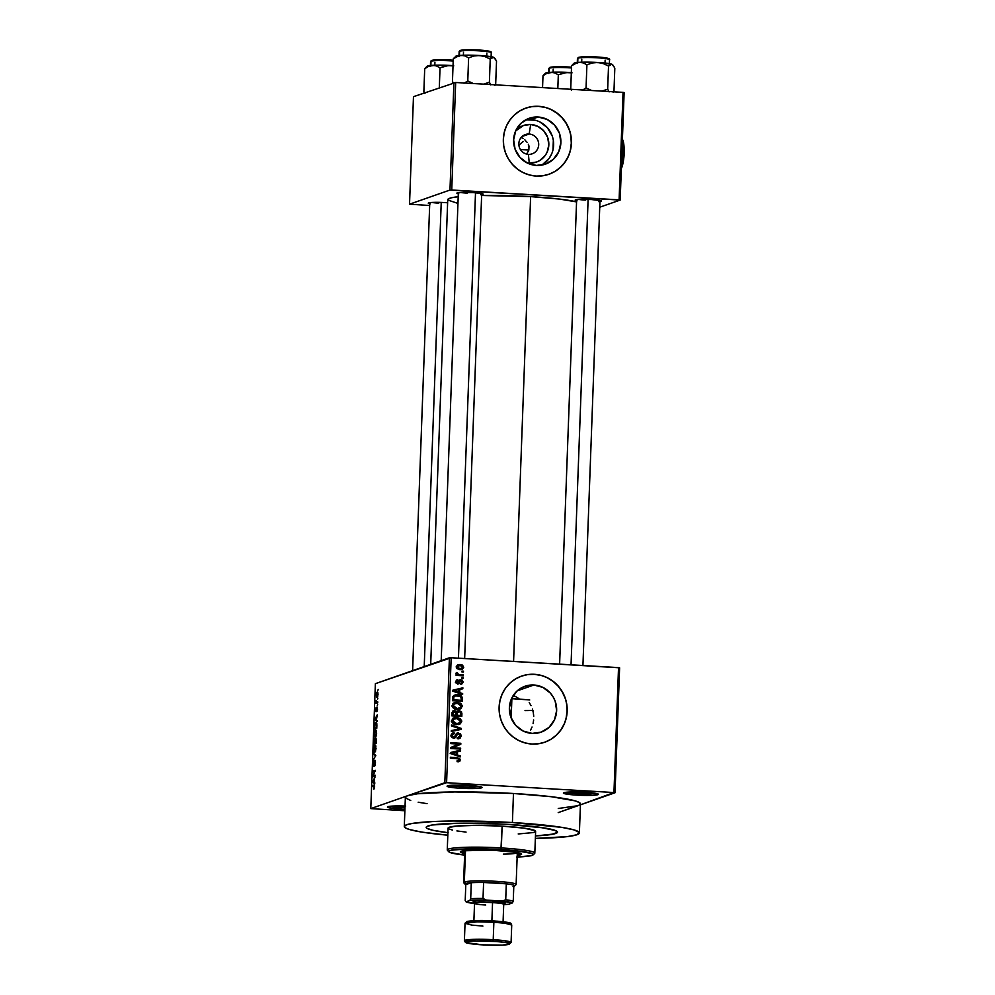 <?xml version="1.0" encoding="UTF-8"?>
<svg xmlns="http://www.w3.org/2000/svg" width="995" height="995" viewBox="0 0 995 995"><rect width="100%" height="100%" fill="white"/><g stroke="black" fill="none" stroke-linecap="round" stroke-linejoin="round"><path stroke-width="1.49" d="M566.118 792.269A16.057 1.492 -177.9 0 0 577.162 793.55L576.764 795.117A17.524 1.629 2.1 0 1 563.456 792.891A17.524 1.629 2.1 0 1 584.998 792.244L569.016 792.045L563.381 792.978L573.53 794.893L592.746 795.316L597.895 794.682L597.323 793.711L584.998 792.244A17.524 1.629 2.1 0 1 598.318 794.159A17.524 1.629 2.1 0 1 576.764 795.117L577.162 793.55A16.057 1.492 2.1 0 1 566.118 792.269M405.649 806.074L387.913 806.684L387.64 807.306L389.99 807.99L400.823 809.122L401.221 807.542A16.057 1.492 -177.9 0 0 404.977 807.729A16.057 1.492 2.1 0 1 401.221 807.542L401.271 805.95L401.221 807.542A16.057 1.492 2.1 0 1 390.177 806.273A16.057 1.492 -177.9 0 0 401.221 807.542L400.823 809.122A17.524 1.629 2.1 0 1 387.503 806.895A17.524 1.629 2.1 0 1 405.04 806.049M449.815 785.416A16.057 1.492 -177.9 0 0 460.859 786.697L460.461 788.264A17.524 1.629 2.1 0 1 447.153 786.038A17.524 1.629 2.1 0 1 468.695 785.391L452.713 785.192L447.078 786.125L457.227 788.04L476.443 788.463L481.592 787.829L481.02 786.858L468.695 785.391A17.524 1.629 2.1 0 1 482.015 787.319A17.524 1.629 2.1 0 1 460.461 788.264L460.859 786.697A16.057 1.492 2.1 0 1 449.815 785.416M525.621 162.471L529.278 163.068A19.39 18.781 -109.3 0 0 548.83 144.872A19.39 18.781 -109.3 0 0 530.696 124.474L537.847 126.365L543.805 130.905L547.66 137.41L548.83 144.872L547.126 152.173L545.26 155.407L539.862 160.431L536.541 162.023L529.278 163.068L528.395 154.362A10.224 9.9 70.7 0 0 538.693 144.785A10.224 9.9 70.7 0 0 529.141 134.026L522.139 136.477L529.141 134.026A10.224 9.9 -109.3 0 1 532.138 153.839A10.224 9.9 -109.3 0 1 518.955 145.556A10.224 9.9 -109.3 0 1 529.141 134.026L530.696 124.474L523.432 125.519L515.659 130.93A19.39 18.781 -109.3 0 1 530.696 124.474L529.141 134.026A10.224 9.9 70.7 0 0 518.843 143.616A10.224 9.9 70.7 0 0 528.395 154.362L529.278 163.068A19.39 18.781 -109.3 0 1 526.778 162.745M541.541 165.158A24.328 23.557 70.7 0 0 552.971 138.554A24.328 23.557 70.7 0 0 530.882 119.562L538.146 117.024A24.328 23.557 -109.3 0 1 560.62 137.982A24.328 23.557 -109.3 0 1 545.285 164.187A24.328 23.557 -109.3 0 1 536.367 165.431L527.4 163.056L519.925 157.359L515.087 149.2L513.631 139.835L515.771 130.681L521.181 123.131L529.029 118.33L538.146 117.024L547.113 119.4L554.588 125.096L559.426 133.255L560.881 142.621L558.742 151.775L553.332 159.324L545.484 164.125L536.367 165.431A24.328 23.557 -109.3 0 1 513.893 144.486A24.328 23.557 -109.3 0 1 529.228 118.268A24.328 23.557 -109.3 0 1 538.146 117.024L530.882 119.562A24.328 23.557 70.7 0 0 525.696 119.848M548.892 174.287A35.049 33.942 70.7 0 0 570.906 136.514A35.049 33.942 70.7 0 0 538.531 106.365L538.668 106.316A35.049 33.942 -109.3 0 1 571.055 136.489A35.049 33.942 -109.3 0 1 548.954 174.262A35.049 33.942 -109.3 0 1 536.118 176.053L542.785 175.767L549.24 174.162L555.247 171.289L560.558 167.247L564.986 162.222L568.356 156.377L570.533 149.946L571.428 143.18L571.03 136.34L569.327 129.686L566.404 123.479L562.362 117.945L557.374 113.306L551.603 109.736L545.285 107.373L538.668 106.316L532.002 106.589L525.547 108.194L519.539 111.079L514.228 115.109L509.801 120.146L506.43 125.979L504.254 132.41L503.358 139.176L503.756 146.016L505.46 152.67L508.383 158.889L512.425 164.411L517.425 169.063L523.183 172.62L529.502 174.983L536.118 176.053A35.049 33.942 -109.3 0 1 503.731 145.867A35.049 33.942 -109.3 0 1 525.833 108.107A35.049 33.942 -109.3 0 1 538.668 106.316L538.531 106.365A35.049 33.942 70.7 0 0 525.758 108.119M532.126 733.414A24.328 23.557 -109.3 0 1 509.639 712.47A24.328 23.557 -109.3 0 1 524.987 686.251A24.328 23.557 -109.3 0 1 533.892 685.008L517.238 690.841L533.892 685.008L542.872 687.383L550.347 693.08L553.145 696.923L555.185 701.239L556.64 710.604L554.501 719.758L549.091 727.308L541.23 732.109L532.126 733.414L523.146 731.039L515.671 725.343L510.845 717.196L509.378 707.818L511.517 698.664L516.927 691.115L524.788 686.314L533.892 685.008A24.328 23.557 -109.3 0 1 556.379 705.965A24.328 23.557 -109.3 0 1 541.044 732.171A24.328 23.557 -109.3 0 1 532.126 733.414M544.638 742.27A35.049 33.942 70.7 0 0 566.665 704.497A35.049 33.942 70.7 0 0 534.29 674.349L534.427 674.299A35.049 33.942 -109.3 0 1 566.802 704.485A35.049 33.942 -109.3 0 1 544.713 742.245A35.049 33.942 -109.3 0 1 531.865 744.036L538.531 743.75L544.986 742.146L550.994 739.273L556.317 735.243L560.745 730.206L564.103 724.36L566.279 717.93L567.187 711.176L566.777 704.323L565.085 697.669L562.163 691.463L558.12 685.928L553.12 681.289L547.349 677.719L541.044 675.356L534.427 674.299L527.76 674.573L521.305 676.19L515.298 679.063L509.987 683.092L505.56 688.13L502.189 693.975L500.012 700.393L499.104 707.159L499.515 714L501.206 720.654L504.129 726.872L508.171 732.407L513.171 737.046L518.942 740.616L525.248 742.966L531.865 744.036A35.049 33.942 -109.3 0 1 499.49 713.85A35.049 33.942 -109.3 0 1 521.579 676.09A35.049 33.942 -109.3 0 1 534.427 674.299L534.29 674.349A35.049 33.942 70.7 0 0 521.517 676.115M578.717 199.423A11.679 1.082 -177.9 0 0 585.607 200.119A11.679 1.082 2.1 0 1 578.717 199.423M576.602 200.741A13.146 1.219 2.1 0 1 575.222 200.02A13.146 1.219 2.1 0 1 591.378 199.535L577.685 199.498L575.172 200.082L577.088 200.841M460.436 192.458A11.679 1.082 -177.9 0 0 467.314 193.154A11.679 1.082 2.1 0 1 460.436 192.458M458.309 193.776A13.146 1.219 2.1 0 1 456.929 193.055A13.146 1.219 2.1 0 1 473.085 192.57L459.392 192.532L456.879 193.117L458.794 193.876M431.842 202.458A11.679 1.082 -177.9 0 0 438.733 203.142A11.679 1.082 2.1 0 1 431.842 202.458M429.728 203.776A13.146 1.219 2.1 0 1 428.347 203.042A13.146 1.219 2.1 0 1 444.504 202.557L430.81 202.532L428.298 203.117L430.213 203.875M460.921 785.092L460.859 786.697L460.921 785.092M577.224 791.945L577.162 793.55L577.224 791.945M579.388 832.952L580.458 803.885A87.61 8.159 -177.9 0 0 513.47 793.488L512.413 822.542A87.61 8.159 2.1 0 1 579.388 832.952A87.61 8.159 2.1 0 1 535.36 838.399L567.312 836.621L576.938 834.743L579.252 832.442L574.028 829.905L561.727 827.355L512.413 822.542L513.47 793.488L454.814 791.945L417.44 793.799L407.813 795.664L370.787 808.612L375.376 683.677L449.404 657.782L444.827 782.729L407.813 795.664L446.593 782.692L451.17 657.745L618.529 667.608L613.952 792.542L446.593 782.692L613.952 792.542L580.421 804.843L615.022 792.754L619.611 667.807L615.022 792.754L613.952 792.542L618.529 667.608L619.611 667.807L451.17 657.745L446.593 782.692L444.827 782.729L449.404 657.782L451.17 657.745L375.376 683.677L370.787 808.612L407.813 795.664L406.196 796.398L405.5 797.978L410.724 800.502M530.621 196.612L513.582 661.426L530.621 196.612L481.63 195.48A67.162 6.256 -177.9 0 1 530.621 196.612A67.162 6.256 -177.9 0 1 576.553 201.898L559.513 199.075L530.621 196.612M523.27 141.489L520.559 143.74L523.27 141.489M519.067 145.034L520.559 143.74L519.067 145.034M528.855 150.058L520.435 149.561L528.855 150.058M528.992 146.141L528.842 150.108L526.629 154.101L528.842 150.108L528.357 144.25L528.992 146.141M527.288 142.509L525.808 141.004L527.288 142.509M447.899 832.691A65.707 6.119 2.1 0 1 426.183 827.33A65.707 6.119 2.1 0 1 507.263 824.345A65.707 6.119 2.1 0 1 557.498 832.143A65.707 6.119 2.1 0 1 535.447 835.899L536.342 835.862L535.447 835.899A65.707 6.119 2.1 0 0 557.498 832.143A65.707 6.119 2.1 0 0 507.263 824.345L544.253 827.952L553.481 829.867L556.715 831.148L557.449 832.367L551.429 834.469L536.342 835.862L553.854 834.009L557.449 832.367L555.397 830.514L540.123 827.342L507.263 824.345A65.707 6.119 2.1 0 0 426.183 827.33A65.707 6.119 2.1 0 0 447.899 832.691M558.27 808.487L578.008 805.689L558.22 812.616L579.612 804.967L580.383 804.196L579.401 802.555L575.098 800.851L551.168 796.696L513.47 793.488A87.61 8.159 -177.9 0 0 407.813 795.664A87.61 8.159 -177.9 0 0 405.363 797.468L404.293 826.522A87.61 8.159 2.1 0 1 512.413 822.542L453.757 820.999L432.514 821.571L412.39 823.412L406.744 824.731L404.368 826.223L405.351 827.852L409.654 829.569L421.955 832.118L447.812 835.191A87.61 8.159 2.1 0 1 404.293 826.522M378.063 694.274L377.665 692.085L376.757 692.47L376.67 697.122L378.013 694.92L377.229 692.022L376.247 694.908L377.055 697.159L378.063 694.274M377.752 701.873L376.496 702.147L376.135 700.48L375.973 703.415L377.714 702.793L377.752 701.873L376.496 702.147L376.135 700.48L375.973 703.415L377.714 702.793L377.752 701.873M377.515 709.112L376.931 707.134L376.073 710.778L376.085 707.719L376.023 711.699L376.956 708.067L376.869 711.574L377.491 709.572L377.03 707.084L376.122 710.791L376.284 707.47L376.122 711.699L376.869 708.278L376.869 711.574L377.515 709.112M376.881 725.579L376.583 722.892L375.264 722.917L374.381 729.124L376.782 728.29L376.881 725.579C376.844 723.054 376.483 722.022 375.799 722.507L374.568 725.057L374.381 729.124L376.782 728.29L376.881 725.579M376.334 740.616L375.998 738.103L375.09 739.509L374.381 738.937L373.821 744.322L376.222 743.476L375.724 738.041L375.09 739.509L374.63 738.688L373.821 744.322L376.222 743.476L376.334 740.616M375.787 755.454L373.486 753.389L375.488 756.063L373.249 759.931L375.787 755.454L373.486 753.389L375.488 756.063L373.249 759.931L375.787 755.454M375.065 775.18L373.137 775.851L375.239 770.292L372.839 771.125L372.802 772.058L374.729 771.374L372.627 776.933L375.028 776.1L375.065 775.18L373.137 775.851L375.239 770.292L372.839 771.125L372.802 772.058L374.729 771.374L372.627 776.933L375.028 776.1L375.065 775.18M374.443 788.413L374.443 785.229L372.304 785.652L372.279 786.585L374.307 786.137L373.921 789.135L374.667 786.896L373.933 785.092L372.304 785.652L372.279 786.585L374.232 786.025L373.846 789.159L374.443 788.413M374.779 782.928L374.207 779.172L374.991 777.157L372.441 781.921L374.742 783.898L374.207 779.172L374.991 777.157L372.441 781.921L374.742 783.898L374.779 782.928M374.928 761.138L375.538 762.891L374.617 766.2L375.426 760.827L374.605 760.665L373.672 765.354L373.361 761.747L373.573 766.299L374.879 761.163L374.617 766.2L375.214 765.23L374.953 760.217L374.12 765.391L373.361 763.762L373.896 760.852L373.075 763.886L373.635 766.287L375.015 761.15M375.6 751.138L375.55 745.379L374.319 745.877L373.61 749.21L373.946 751.909L375.389 751.623L375.812 745.84L374.978 745.218L373.61 749.21C373.685 751.735 374.058 752.78 374.742 752.344L375.6 751.138M376.16 735.952L376.11 730.193L374.705 731.064L374.157 734.459L374.506 736.723L375.948 736.437L376.359 730.641L375.538 730.031L374.17 734.024C374.232 736.549 374.617 737.593 375.302 737.146L376.16 735.952M377.068 720.579L376.371 720.032L377.279 714.82L374.729 719.584L377.03 721.549L376.371 720.032L377.279 714.82L374.729 719.584L377.03 721.549L377.068 720.579M377.652 704.522L377.279 705.567L377.652 704.522M377.889 698.179L377.503 699.224L377.889 698.179M378.199 689.46L377.826 690.505L378.199 689.46M404.878 810.763L370.787 808.612L404.878 810.763M463.471 671.177L462.053 671.09L462.016 672.023L463.434 672.098L463.471 671.177L462.09 672.023L463.471 671.177L462.053 671.09L462.016 672.023L463.434 672.098L463.471 671.177M463.235 677.52L461.817 677.433L461.779 678.354L463.21 678.441L463.235 677.52L461.854 678.366L463.235 677.52L461.817 677.433L461.779 678.354L463.21 678.441L463.235 677.52M462.65 693.59L459.715 692.607L459.827 689.411L462.824 688.789L462.862 687.819L452.824 690.182L452.787 691.152L462.613 694.56L462.65 693.59L461.282 694.087L462.65 693.59L459.715 692.607L459.827 689.411L462.824 688.789L462.862 687.819L452.824 690.182L452.787 691.152L462.613 694.56L462.65 693.59M453.919 702.918L457.364 702.321L454.591 702.644L452.128 705.579C452.7 708.204 454.404 709.497 457.227 709.46L460.996 708.539L462.302 705.778L460.498 703.179L456.506 702.308L452.924 703.664L452.339 706.811L455.486 709.211L460.66 708.751L459.081 709.348M453.372 718.116L456.804 717.507L454.031 717.83L451.568 720.766C452.14 723.39 453.844 724.683 456.668 724.646L460.436 723.726L461.755 720.977L459.939 718.378L455.946 717.494L452.377 718.85L451.78 721.997L454.926 724.397L460.1 723.937L458.521 724.534M452.103 733.34L454.106 732.83L452.725 733.029L451.033 735.442L453.658 738.24L458.434 733.75L460.076 735.728L457.663 737.805L457.762 738.738L459.329 738.539L461.232 735.877L460.498 733.738L457.041 733.079L453.994 737.32L452.551 736.76L452.19 735.479L454.106 732.83L451.282 734.322L451.556 737.22L453.907 738.24L455.685 737.506L457.327 734.111L459.28 733.999L460.013 736.176L457.663 737.805L458.073 738.75L460.15 738.103L461.232 735.877L459.976 736.312L461.232 735.877L458.459 732.83L457.265 732.979M460.362 755.926L457.426 754.956L457.538 751.747L460.536 751.125L460.573 750.155L450.536 752.518L450.499 753.501L460.324 756.896L460.362 755.926L458.993 756.436L460.362 755.926L457.426 754.956L457.538 751.747L460.536 751.125L460.573 750.155L450.536 752.518L450.499 753.501L460.324 756.896L460.362 755.926M459.192 759.807L457.078 760.802L457.178 761.735L459.914 761.075L459.727 758.389L450.362 757.232L450.337 758.153L458.77 758.924L459.043 760.279L457.078 760.802L457.178 761.735L459.59 761.324L458.583 761.685L460.349 759.919L457.103 757.63L450.362 757.232L450.337 758.153L458.471 758.775L459.192 759.807L457.003 761.187M460.648 748.178L452.7 747.705L460.784 744.285L460.822 743.29L450.897 742.705L450.859 743.626L458.819 744.098L450.723 747.531L450.685 748.514L460.61 749.098L460.648 748.178L459.267 749.024L460.648 748.178L452.7 747.705L460.784 744.285L460.822 743.29L450.897 742.705L450.859 743.626L458.819 744.098L450.723 747.531L450.685 748.514L460.61 749.098L460.648 748.178M461.369 728.452L451.543 724.969L451.519 725.927L460.187 728.887L451.344 730.554L451.307 731.512L461.332 729.36L461.369 728.452L460.15 728.875L461.369 728.452L451.543 724.969L451.519 725.927L460.187 728.887L451.344 730.554L451.307 731.512L461.332 729.36L461.369 728.452M452.837 711.102L454.578 710.629L451.991 713.017L451.879 715.89L461.804 716.475L461.593 711.898L459.105 710.629L456.618 711.748L454.877 710.654L452.713 711.201L451.879 715.89L461.804 716.475L461.916 713.614L460.735 714.024L461.916 713.614L459.105 710.629L456.618 711.748L453.484 710.766M462.464 698.577L460.896 695.654L455.436 694.896L452.924 696.351L452.439 700.704L462.364 701.288L462.464 698.577L461.282 698.987L462.464 698.577C462.041 695.978 460.411 694.709 457.576 694.784L454.64 695.107L452.775 696.662L452.439 700.704L462.364 701.288L462.464 698.577M459.727 681.177L461.095 680.704L462.165 682.01L460.797 684.261L463.197 682.135L462.24 680.157L459.59 680.058L457.762 683.005L456.755 681.762L457.862 679.709L455.76 681.314L456.22 683.291L458.135 683.926L460.387 680.941L461.543 680.816L462.053 682.558L460.697 683.329L460.797 684.261L461.668 684.112L463.197 682.135L462.066 682.533L463.197 682.135L460.946 679.759L459.926 679.883M463.334 674.871L458.484 674.498L457.464 672.807L456.071 673.105L457.265 674.523L456.108 674.448L456.083 675.381L463.297 675.804L463.334 674.871L461.954 675.717L463.334 674.871L458.123 674.399L456.444 672.483L456.021 673.341L457.265 674.523L456.108 674.448L456.083 675.381L463.297 675.804L463.334 674.871M463.745 667.284L462.501 665.12L460.026 664.486L457.601 664.871L456.27 666.687L456.979 668.603L459.59 669.623L462.376 669.287L463.745 667.284L462.6 667.682L463.745 667.284L460.026 664.486L457.974 664.71L456.27 666.849L459.914 669.647L462.016 669.424L463.745 667.284M525.024 710.592L533.009 710.455M530.534 730.218L532.039 727.034L530.534 730.218M533.084 723.601L533.656 719.982L533.084 723.601M533.73 716.3L533.308 712.594L533.73 716.3M532.4 709.037L533.308 712.594L532.4 709.037M529.216 702.52L531.031 705.642L529.216 702.52M518.967 698.664L515.46 696.463L518.967 698.664M513.233 695.517L515.46 696.463L513.233 695.517M453.919 82.535L449.976 190.045L409.53 204.186L413.472 96.677L455.685 82.498L623.044 92.361L619.101 199.858L451.742 190.008L455.685 82.498L623.044 92.361L624.126 92.56L620.183 200.07L599.736 207.209L620.183 200.07L624.126 92.56L623.044 92.361L619.101 199.858L620.183 200.07L449.976 190.045L451.742 190.008L455.685 82.498L413.472 96.677L409.53 204.186L449.976 190.045L453.919 82.535M429.666 205.505L409.53 204.186L429.666 205.505M447.626 202.781L444.504 202.557M480.622 194.746L482.774 194.398L482.339 193.664L473.085 192.57A13.146 1.219 2.1 0 1 483.085 194.013A13.146 1.219 2.1 0 1 481.655 194.634M598.903 201.724L601.415 201.139L600.619 200.642L591.378 199.535A13.146 1.219 2.1 0 1 601.378 200.978A13.146 1.219 2.1 0 1 599.948 201.599M430.698 664.324L447.738 199.659A67.162 6.256 -177.9 0 1 458.21 196.711L451.469 197.756L447.787 199.435M447.849 200.045L457.576 203.303M524.651 139.549L525.808 141.004L524.651 139.549M521.479 137.683L523.183 138.429L521.479 137.683M418.186 802.219L427.054 803.661M400.823 809.122L404.928 809.321A17.524 1.629 2.1 0 1 400.823 809.122M448.148 832.715L432.726 830.253L426.979 828.325L426.283 827.703L426.818 826.522L432.253 824.992L457.613 823.263L500.933 823.997L457.613 823.263L432.253 824.992L426.818 826.522L426.283 827.703L426.979 828.325L432.726 830.253L448.148 832.715M595.706 793.351A16.057 1.492 2.1 0 1 577.162 793.55A16.057 1.492 -177.9 0 0 595.706 793.351M479.403 786.498A16.057 1.492 2.1 0 1 460.859 786.697A16.057 1.492 -177.9 0 0 479.403 786.498M544.85 742.195L550.857 739.322L556.18 735.28L560.608 730.255L563.966 724.41M566.143 717.98L567.05 711.214L566.64 704.373M564.949 697.719L562.026 691.513L557.984 685.978L552.984 681.339L547.213 677.769M540.907 675.406L534.29 674.349L527.624 674.622M549.103 174.212L555.111 171.339L560.421 167.297L564.849 162.272L568.22 156.426M570.396 149.996L571.292 143.23L570.894 136.39M569.19 129.736L566.267 123.529L562.225 117.995L557.225 113.355L551.466 109.786M545.148 107.423L538.531 106.365L531.865 106.639M542.374 164.672L549.14 158.367L551.479 154.312M552.996 149.859L553.332 140.407M552.163 135.793L547.325 127.634L539.85 121.937M535.472 120.295L526.255 119.761M458.359 758.874L450.349 757.792L457.103 757.63L455.735 758.115L458.073 758.663M458.969 760.367L460.349 759.919L458.222 761.809L458.969 760.118M450.536 752.68L460.573 750.155L459.18 751.412L459.205 750.64L450.536 752.68M456.369 752.158L457.538 751.747L456.369 752.158M456.083 754.633L456.058 755.416L456.083 754.633M456.071 755.429L457.426 754.956L456.071 755.429M456.991 755.74L458.993 756.399L456.991 755.74M450.188 753.476L452.053 754.011L453.421 753.538L451.556 753.004L456.369 751.996L456.282 754.571L454.951 755.031L456.282 754.571L453.421 753.538L452.053 754.011L452.936 754.334L451.121 753.725M451.556 753.004L456.369 751.996L456.282 754.571L451.556 753.004M450.872 743.265L460.822 743.29L459.454 743.775L459.416 744.757L460.784 744.285L451.332 748.19L459.28 748.65L451.332 748.19L459.416 744.757L459.454 743.775L450.872 743.265M458.322 738.862L459.827 736.673L458.596 738.713M457.364 738.128L458.732 737.643L457.663 737.805M457.961 737.793L457.178 738.178M455.374 735.653L458.434 733.75M453.658 738.24L454.74 738.103M454.939 736.885L454.031 738.24M458.459 732.83L456.033 734.086L454.752 737.084L452.352 737.793L453.732 737.307L452.19 735.479L451.046 735.89L454.193 733.763L454.106 732.83L452.812 734.074L452.165 733.327M451.879 734.397L454.193 733.763M452.675 734.248L450.822 735.964M454.752 737.084L453.732 737.307M452.352 737.793L453.372 737.556M451.195 734.857L452.091 734.335M454.143 738.153L455.026 736.661M460.001 728.962L459.976 729.646L460.001 728.962M451.332 730.778L460.187 728.887L451.332 730.778M451.519 725.915L453.036 726.462L451.519 725.915M459.255 724.323L461.755 721.375L460.337 718.639L456.804 717.507L455.436 717.992L458.969 719.111M459.192 719.037L460.337 718.639L459.192 719.037M460.523 721.81L461.755 721.375L460.523 721.81M460.387 721.848L458.732 724.41L460.1 723.937M458.471 724.559L460.374 722.059M458.571 718.85L452.762 718.266M454.578 717.967L453.72 718.054M451.519 720.579L453.111 719.174L451.357 721.313M457.824 723.8L453.347 723.85M456.717 723.726L452.737 720.828L451.593 721.226L454.479 718.688L453.111 719.174L456.742 718.427L460.598 721.313L458.794 723.489L455.349 724.198L456.717 723.726L454.093 723.091L452.8 721.524L453.533 719.223L457.066 718.452L460.051 719.746L460.175 722.519L456.717 723.726M453.695 723.95L458.794 723.489M460.486 715.554L460.461 716.4L460.486 715.554M454.578 710.629L453.21 711.102L455.25 712.221M455.81 712.034L456.618 711.748L455.81 712.034M457.153 711.114L459.105 710.629L457.725 711.102L459.404 711.587M459.852 711.922L457.016 711.126M454.615 711.574L452.7 711.114M455.834 715.766L459.317 715.965L455.834 715.766M455.984 713.166L457.327 712.034M451.954 712.656L452.638 712.109M454.665 715.691L451.892 715.455L453.073 715.044L453.135 713.427L451.954 713.838L454.703 711.562L456.108 713.477L456.046 715.218L454.665 715.691M452.028 712.544L455.536 711.798L456.046 715.218L453.073 715.044L453.334 712.184L454.703 711.562M460.685 715.492L457.202 715.281L457.265 713.452L456.096 713.863L459.081 711.549L460.66 712.557L460.685 715.492L457.202 715.281L457.476 712.321L459.566 711.624L460.697 712.681L460.685 715.492M456.892 712.134L459.081 711.549M457.675 712.034L455.897 713.937M459.802 709.136L462.314 706.189L460.896 703.453L457.364 702.321L455.996 702.793L459.528 703.925M459.74 703.851L460.896 703.453L459.74 703.851M461.083 706.612L462.314 706.189L461.083 706.612M460.946 706.661L459.292 709.224L460.66 708.751M459.031 709.36L460.934 706.86M459.13 703.664L453.322 703.079M455.138 702.781L454.28 702.856M452.078 705.393L453.67 703.987L451.917 706.127M458.384 708.614L456.22 709.025M457.277 708.539L453.285 705.642L452.14 706.04L455.038 703.502L453.67 703.987L457.302 703.241L461.158 706.127L459.354 708.303L455.897 709.012L457.277 708.539L454.64 707.905L453.359 706.326L454.093 704.037L457.625 703.266L460.61 704.559L460.735 707.321L457.277 708.539M455.897 709.012L459.354 708.303M461.046 700.368L461.021 701.214L461.046 700.368M453.994 695.381L457.576 694.784L456.207 695.269L459.23 695.978M459.528 696.139L454.056 695.368M452.563 697.383L453.944 696.376M459.864 700.779L452.451 700.343L461.245 700.293L452.451 700.256L453.633 699.846L453.695 698.216L452.514 698.627L453.695 698.216L453.944 696.91L452.588 697.371L455.237 695.928L459.939 696.226L461.294 698.639L461.245 700.293L459.864 700.779M455.237 695.928L452.601 697.321M452.812 690.343L462.862 687.819L461.456 689.075L461.493 688.304L452.812 690.343M458.658 689.821L459.827 689.411L458.658 689.821M458.372 692.296L458.347 693.08L458.372 692.296M458.359 693.08L459.715 692.607L458.359 693.08M459.28 693.403L461.282 694.062L459.28 693.403M452.476 691.139L454.329 691.674L455.71 691.202L453.844 690.667L458.658 689.659L458.558 692.234L457.24 692.694L458.558 692.234L455.71 691.202L454.329 691.674L455.225 691.998L453.409 691.376M453.844 690.667L458.658 689.659L458.558 692.234L453.844 690.667M460.797 684.261L461.792 684.062M461.804 682.931L461.058 684.237M459.964 683.689L460.697 683.329M460.436 680.903L458.633 682.259L461.095 680.704M456.369 680.207L457.862 679.709L455.722 681.737L458.508 683.839M457.7 683.938L460.001 681.786L457.762 683.938M460.946 679.759L456.369 683.428L457.588 683.005L456.755 681.762L455.722 682.122L457.949 680.642L457.862 679.709L456.916 679.883M457.862 679.709L456.494 680.194L456.581 681.04L456.22 680.219M456.755 681.762L457.949 680.642M456.581 681.127L455.374 682.247M460.909 684.324L461.817 682.844M457.551 684.112L459.367 681.214M456.096 674.933L457.265 674.523L456.096 674.933M455.984 673.615L457.464 672.807L456.096 673.292L456.755 674.871L461.966 675.356L456.394 674.709M456.207 673.851L457.314 673.466L456.207 673.851M461.008 669.759L462.339 668.093L461.282 669.598M461.133 665.605L457.414 665.008L460.026 664.486L458.658 664.971L461.046 665.555M456.245 666.6L456.954 666.09M460.299 669.001L459.006 669.212M459.939 668.715L457.29 666.936L456.282 667.284L460.063 665.419L462.712 667.21L461.58 668.553L458.571 669.2L459.939 668.715L457.29 667.048L458.322 665.618L461.344 665.643L462.625 667.645L459.939 668.715M458.421 665.58L456.295 666.538M458.571 669.2L461.58 668.553M453.633 699.846L453.869 697.06L455.548 695.828L459.354 696.015L461.195 697.52L461.245 700.293L453.633 699.846M374.481 788.289L373.846 788.251L374.481 788.289M374.617 785.789L372.304 785.652L374.617 785.789M373.635 781.983L372.441 781.921L373.635 781.983M373.821 782.157L372.715 781.274L374.195 779.607L374.095 782.182L372.715 781.274L373.909 779.582L373.821 782.157M375.028 776.088L372.665 775.951L375.028 776.088M375.202 771.262L372.839 771.125L375.202 771.262M375.028 775.963L373.137 775.851L375.028 775.963M375.774 755.827L375.115 755.79L375.774 755.827M374.642 754.421L373.461 754.359L374.642 754.421M375.812 745.84L374.978 745.218M374.779 751.412L373.884 749.272L375.14 746.113L376.073 748.476L375.401 750.653L374.779 751.412L373.896 749.098L374.941 746.15L375.799 748.464L374.779 751.412L375.476 751.449L374.555 751.449L375.451 751.499M375.09 739.509L374.63 738.688M374.854 743.041L376.222 743.414L374.132 743.29L374.63 739.596L374.854 743.041L376.234 743.128L374.132 743.29L374.593 739.621L374.854 743.041M374.593 739.621L375.339 739.633L374.928 740.342M375.973 742.656L375.14 742.942L376.234 743.016L375.14 742.942L375.7 738.974L376.247 742.668L375.14 742.942L375.65 738.986L375.973 742.656M375.65 738.986L376.048 739.745M375.339 736.225L374.456 733.725L375.488 730.952L376.346 733.439L375.339 736.225L376.035 736.263L374.866 736.151L374.17 734.024L375.687 730.927L376.632 733.29L375.115 736.263L376.01 736.312M376.359 730.641L375.538 730.031M374.854 725.081L375.762 723.427L376.806 723.626L376.869 725.815L376.533 727.457L374.692 728.104L376.782 728.228L374.692 728.104L375.04 724.335L376.371 723.651L376.806 727.482L374.692 728.104L374.854 725.131M375.923 719.646L374.729 719.584L375.923 719.646M376.11 719.82L375.003 718.937L376.197 717.246L376.384 719.833L375.003 718.937L376.197 717.246L376.11 719.82M377.043 707.992L377.267 709.136M376.533 710.816L375.961 709.671M377.727 702.582L375.998 702.482L377.727 702.582M377.727 702.47L376.284 702.383L377.727 702.47M377.217 692.93L378.05 694.348L377.093 696.239L376.782 693.378L377.217 692.93L377.814 694.336L377.093 696.239L377.739 696.276L376.993 696.264L376.247 694.908L378 692.955M377.093 696.239L377.727 696.313M374.941 746.15L375.911 746.163M375.488 730.952L376.458 730.964M518.855 853.735L517.251 853.959A30.658 2.861 -177.9 0 0 520.646 853.337M464.677 853.486A30.658 2.861 2.1 0 1 460.349 851.857A30.658 2.861 2.1 0 1 498.184 850.464A30.658 2.861 2.1 0 1 521.629 854.108A30.658 2.861 2.1 0 1 517.201 855.414L521.604 854.207L517.139 852.441L492.239 850.165L463.185 850.775L460.374 851.757L464.839 853.523M452.426 830.079L448.596 828.798L448.484 827.591L456.469 826.049L476.754 825.352L502.127 826.136L501.331 847.939A43.805 4.079 -177.9 0 0 447.451 850.315L448.844 851.807A42.35 3.943 2.1 0 1 500.933 849.506L502.127 826.136A43.805 4.079 -177.9 0 0 448.073 828.126L447.265 849.929A43.805 4.079 2.1 0 1 501.331 847.939A43.805 4.079 2.1 0 1 534.812 853.138L535.621 831.347A43.805 4.079 -177.9 0 0 502.127 826.136L524.029 828.139L535.086 830.676L535.198 831.882L533.183 832.579L518.208 833.959M516.48 857.056L530.944 855.737L533.27 854.68L531.952 853.474L515.92 850.7L492.712 849.096L468.931 848.81L451.033 850.227L448.708 851.285L450.026 852.479L464.615 855.103A42.35 3.943 2.1 0 1 448.844 851.807M529.738 699.97L511.878 698.652A65.707 6.119 -177.9 0 0 511.542 698.627L511.169 718.042L511.878 698.652A65.707 6.119 -177.9 0 1 527.002 699.734M464.777 850.563L464.777 850.563A26.28 2.45 2.1 0 1 464.777 850.551L463.608 882.528A26.28 2.45 2.1 0 1 464.342 881.98L465.71 883.523A24.825 2.313 2.1 0 1 471.282 882.727L470.697 898.709L469.814 900.463L465.996 901.793L465.212 900.624L465.797 884.654L471.282 882.727L465.71 883.523L465.013 884.057L465.797 884.654A24.825 2.313 2.1 0 1 465.113 884.256A24.825 2.313 2.1 0 1 465.71 883.523L464.342 881.98A26.28 2.45 2.1 0 1 493.022 881.172A26.28 2.45 2.1 0 1 516.131 884.455L517.313 852.479A26.28 2.45 2.1 0 1 517.313 852.491A26.28 2.45 2.1 0 1 503.37 854.145M466.058 832.094L456.904 830.924M533.109 854.892L534.613 853.511A43.805 4.079 -177.9 0 0 501.331 847.939L500.933 849.506A42.35 3.943 2.1 0 1 533.109 854.892A42.35 3.943 2.1 0 1 517.139 857.031M462.277 851.471L464.889 852.068M461.381 851.173A30.658 2.861 -177.9 0 0 464.727 852.031M612.547 64.687L604.649 63.008L587.858 62.125L577.324 62.648L571.578 65.745L573.182 64.14L571.578 65.745L570.732 88.866L571.428 90.321L570.732 88.866L571.578 65.745L575.359 63.381L579.351 62.299L583.257 62.884L586.913 64.799L592.236 62.959L597.821 62.461L603.356 63.618L608.53 66.068L611.776 64.215L614.102 66.827L614.81 68.282L613.965 91.416L614.81 68.282L613.355 65.608M572.573 64.613L574.14 63.17A19.266 1.791 -177.9 0 1 579.351 62.299L583.257 62.884L586.913 64.799L586.055 87.921L591.639 90.508L586.055 87.921L586.913 64.799L592.236 62.959L597.821 62.461A19.266 1.791 -177.9 0 0 579.351 62.299L577.734 62.424L577.884 58.183A0.871 0.846 -109.3 0 1 578.767 57.362L579.737 57.138M608.331 59.078A15.186 1.418 -177.9 0 0 596.925 56.976A15.186 1.418 -177.9 0 0 578.767 57.362A0.871 0.846 70.7 0 0 577.884 58.183A16.057 1.492 -177.9 0 0 577.436 58.518L578.443 57.411L593.493 56.814C605.408 57.436 610.743 58.394 609.537 59.7A16.057 1.492 -177.9 0 0 595.408 57.685A16.057 1.492 -177.9 0 0 577.884 58.183L577.722 62.424L574.277 63.63M609.127 91.876L607.671 89.189L608.53 66.068L607.671 89.189L601.938 91.117L607.671 89.189L609.127 91.876M613.965 91.416L613.169 92.336L613.965 91.416M586.055 87.921L582.274 90.284L586.055 87.921M574.824 63.879L574.003 63.804L574.824 63.879M581.254 56.951L591.167 56.752M594.139 56.839L599.885 57.188M602.448 57.411L608.505 58.556M577.884 58.183A16.057 1.492 2.1 0 1 594.637 57.66A16.057 1.492 2.1 0 1 609.462 59.551M612.845 64.974L612.485 64.588A19.266 1.791 -177.9 0 0 611.776 64.215A19.266 1.791 -177.9 0 0 597.821 62.461L603.356 63.618L608.53 66.068L610.942 64.14L612.584 64.712M588.107 199.373L571.043 664.809L588.107 199.373M458.446 658.18L475.51 192.731L458.446 658.18M424.218 666.588L441.233 202.408L424.218 666.588M513.034 886.607L513.93 886.358A24.825 2.313 2.1 0 1 513.793 886.408M514.502 886.06A24.825 2.313 2.1 0 1 513.93 886.358L514.626 885.824L513.83 885.239A24.825 2.313 2.1 0 1 514.502 886.06L516.007 884.679A26.28 2.45 -177.9 0 0 494.241 881.234A26.28 2.45 -177.9 0 0 464.342 881.98L465.498 850.464L464.342 881.98A26.28 2.45 -177.9 0 0 463.72 882.764L465.113 884.256M483.607 882.478L506.306 883.809L483.607 882.478A24.825 2.313 2.1 0 1 506.306 883.809A24.825 2.313 2.1 0 1 513.83 885.239A24.825 2.313 -177.9 0 0 506.306 883.809L505.721 899.791L502.214 901.047L486.418 900.114L483.023 898.46L483.607 882.478L506.306 883.809L505.721 899.791A24.825 2.313 2.1 0 1 513.246 901.221L513.83 885.239L513.246 901.221A24.825 2.313 -177.9 0 0 505.721 899.791L502.214 901.047L486.418 900.114L469.814 900.463L465.996 901.793L474.528 903.535A23.358 2.177 2.1 0 1 465.996 901.793L465.212 900.624L465.797 884.654L471.282 882.727A24.825 2.313 2.1 0 1 483.607 882.478A24.825 2.313 -177.9 0 0 471.282 882.727L470.697 898.709A24.825 2.313 2.1 0 1 483.023 898.46L483.607 882.478M516.131 884.455A26.28 2.45 2.1 0 1 515.398 884.99M508.544 904.293L512.363 902.962L513.246 901.221L512.363 902.962L502.214 901.047A23.358 2.177 2.1 0 1 512.363 902.962L508.544 904.293A23.358 2.177 2.1 0 1 503.706 904.604L508.544 904.293M483.023 898.46A24.825 2.313 -177.9 0 0 470.697 898.709L469.814 900.463A23.358 2.177 2.1 0 1 486.418 900.114L483.023 898.46M509.552 924.019L505.472 922.054L493.57 920.922C505.249 921.818 511.02 922.676 510.933 923.509L511.728 925.027L511.082 942.464L504.303 940.673L493.221 939.69L492.823 941.258C499.254 941.556 512.475 942.961 508.967 944.305C504.863 945.623 488.557 945.287 482.55 944.852L502.525 945.101L509.552 943.932L506.368 942.675L496.878 941.531L472.849 941.009L466.419 941.805L466.07 942.588L482.55 944.852C476.12 944.553 462.899 943.148 466.419 941.805C470.511 940.486 486.816 940.822 492.823 941.258L493.221 939.69A23.358 2.177 2.1 0 1 511.082 942.464L509.054 944.367C503.967 945.35 495.124 945.511 482.513 944.852C466.667 943.82 465.635 942.514 465.486 942.452L464.391 940.748A23.358 2.177 2.1 0 1 493.221 939.69L493.868 922.253L504.95 923.236L511.728 925.027A23.358 2.177 -177.9 0 0 493.868 922.253L493.221 939.69L476.493 939.28L464.391 940.748L465.038 923.31L477.14 921.855L493.868 922.253A23.358 2.177 -177.9 0 0 465.038 923.31L471.817 925.101L482.898 926.084M493.57 920.922L493.868 922.253L493.57 920.922C483.209 920.201 474.366 920.363 467.053 921.407L465.038 923.31M473.321 902.03L476.207 901.022L486.692 900.811L492.948 901.06L492.55 902.627A14.602 1.356 2.1 0 1 503.644 904.492L505.149 903.099A16.057 1.492 -177.9 0 0 492.948 901.06L504.241 902.403L505.211 903.025L503.744 903.535M503.084 921.718L503.719 904.368A14.602 1.356 -177.9 0 0 492.55 902.627L491.891 920.823L492.55 902.627A14.602 1.356 -177.9 0 0 474.54 903.298L473.894 920.649M509.714 923.969L510.062 923.186L508.98 922.763M507.114 922.328L497.624 921.196M489.329 920.711L473.595 920.673L467.152 921.457L466.804 922.241M475.486 902.664L474.117 902.341M492.948 901.06A16.057 1.492 -177.9 0 0 473.197 901.93L474.59 903.423A14.602 1.356 2.1 0 1 492.55 902.627L492.948 901.06M485.697 905.027A14.602 1.356 2.1 0 1 474.59 903.423M543.991 74.6L545.546 73.17A19.266 1.791 -177.9 0 1 545.994 72.933L542.996 75.732L544.601 74.127L542.996 75.732L542.549 87.61L542.996 75.732L546.777 73.381L550.77 72.299A19.266 1.791 -177.9 0 0 545.994 72.933L542.996 75.732L546.777 73.381L550.77 72.299L554.675 72.884L558.319 74.787L557.822 88.518L558.319 74.787L566.416 72.511L572.05 72.846L554.675 72.15L545.459 73.381M549.29 68.182A16.057 1.492 2.1 0 1 571.491 67.983A16.057 1.492 -177.9 0 0 549.29 68.182L549.14 72.424L549.29 68.182A16.057 1.492 -177.9 0 0 548.842 68.518L549.862 67.411A0.871 0.846 70.7 0 0 549.29 68.182A0.871 0.846 -109.3 0 1 550.173 67.361A0.871 0.846 70.7 0 0 549.837 67.411L571.528 67.187M571.528 67.2A15.186 1.418 -177.9 0 0 550.173 67.361L551.155 67.138M571.64 72.623L569.24 72.461A19.266 1.791 -177.9 0 0 550.77 72.299L554.675 72.884L558.319 74.787L563.655 72.958L569.24 72.461A19.266 1.791 -177.9 0 1 571.329 72.598M552.66 66.951L562.573 66.752M565.546 66.839L571.304 67.175M494.254 57.71L486.356 56.043L469.565 55.16L459.043 55.683L453.285 58.78L454.902 57.175L453.285 58.78L452.439 81.901L454.23 82.983L452.439 81.901L453.148 83.356L452.439 81.901L453.285 58.78L457.078 56.416L461.058 55.334L464.976 55.919L468.62 57.834L473.943 55.994L479.54 55.496L485.075 56.653L490.236 59.103L493.483 57.25L495.808 59.862L496.517 61.317L495.672 84.438L496.517 61.317L495.075 58.643M491.07 57.673L491.244 52.735A16.057 1.492 -177.9 0 0 477.115 50.72A16.057 1.492 -177.9 0 0 459.59 51.218L459.441 55.459L455.859 56.193A19.266 1.791 -177.9 0 1 461.058 55.334L464.976 55.919L468.62 57.834L467.774 80.956L473.346 83.543L467.774 80.956L468.62 57.834L473.943 55.994L479.54 55.496A19.266 1.791 -177.9 0 0 461.058 55.334L459.454 55.459L459.59 51.218A0.871 0.846 -109.3 0 1 460.474 50.397L461.456 50.173M459.59 51.218A16.057 1.492 -177.9 0 0 459.143 51.553L460.15 50.447A0.871 0.846 70.7 0 0 459.59 51.218A16.057 1.492 2.1 0 1 476.356 50.695A16.057 1.492 2.1 0 1 491.182 52.586M490.833 84.911L489.391 82.224L490.236 59.103L489.391 82.224L483.645 84.14L489.391 82.224L490.833 84.911M495.672 84.438L494.876 85.371L495.672 84.438M467.774 80.956L463.993 83.306L467.774 80.956M456.543 56.914L455.722 56.839L456.543 56.914M454.292 57.648L455.984 56.665M462.961 49.986L472.874 49.787M475.846 49.874L481.605 50.21M484.167 50.447L490.224 51.591M490.05 52.113A15.186 1.418 -177.9 0 0 478.645 50.011A15.186 1.418 -177.9 0 0 460.474 50.397A0.871 0.846 70.7 0 0 460.138 50.447L475.212 49.849C487.115 50.471 492.463 51.429 491.244 52.735M494.552 57.996L494.192 57.61A19.266 1.791 -177.9 0 0 493.483 57.25A19.266 1.791 -177.9 0 0 479.54 55.496L485.075 56.653L490.236 59.103L492.649 57.175L494.291 57.747M425.698 67.635L427.253 66.205A19.266 1.791 -177.9 0 1 427.701 65.968L424.703 68.767L426.308 67.162L424.703 68.767L423.858 91.888L425.636 92.97L423.858 91.888L424.703 68.767L428.484 66.404L432.477 65.334A19.266 1.791 -177.9 0 0 427.701 65.968L424.703 68.767L428.484 66.404L432.477 65.334L436.382 65.906L440.039 67.822L439.305 87.647L440.039 67.822L448.136 65.546L453.77 65.881L436.382 65.172L427.178 66.416M431.009 61.217A16.057 1.492 2.1 0 1 453.21 61.006A16.057 1.492 -177.9 0 0 431.009 61.217L430.847 65.459L431.009 61.217A16.057 1.492 -177.9 0 0 430.561 61.553L431.569 60.446A0.871 0.846 70.7 0 0 431.009 61.217A0.871 0.846 -109.3 0 1 431.892 60.396A0.871 0.846 70.7 0 0 431.556 60.446L453.235 60.222M453.235 60.235A15.186 1.418 -177.9 0 0 431.892 60.396L432.862 60.173M423.858 91.888L424.554 93.356L423.858 91.888M453.359 65.645L450.946 65.496A19.266 1.791 -177.9 0 0 432.477 65.334L436.382 65.906L440.039 67.822L445.362 65.993L450.946 65.496A19.266 1.791 -177.9 0 1 453.036 65.633M434.38 59.986L444.292 59.775M447.252 59.874L453.011 60.21M624.163 150.208L623.654 159.013M623.703 158.74A10.224 2.351 -86.6 0 0 624.176 150.618M622.348 139.201L623.952 147.297L621.912 152.782L623.517 159.113L621.402 166.65L623.343 161.314A16.057 3.706 -86.6 0 0 623.927 145.332L622.31 152.807L623.343 161.314L621.266 168.727M621.328 168.59A16.057 3.706 -86.6 0 0 623.343 161.314L623.927 145.332A16.057 3.706 -86.6 0 0 622.41 139.288M454.454 737.233L453.086 737.718M460.685 680.754L459.317 681.227M457.439 680.742L456.071 681.214M457.887 682.968L456.518 683.453M375.973 723.402L376.769 723.44M376.695 702.221L377.739 702.271M604.985 64.265L605.01 63.444M577.249 63.456L577.436 58.518M609.35 64.638L609.537 59.7M605.134 60.11L605.022 63.046M599.985 200.48L582.933 665.506M581.789 59.265L581.677 62.187M576.64 199.622L559.613 664.138M553.096 72.187L553.195 69.252M441.195 660.655L458.347 192.657M463.396 55.222L463.496 52.3M464.653 658.541L481.704 193.515M486.692 57.3L486.729 56.479M486.742 56.081L486.841 53.145M434.914 62.287L434.803 65.222M429.765 202.657L412.602 670.655M548.668 73.456L548.842 68.518M458.956 56.491L459.143 51.553M430.375 66.491L430.561 61.553"/></g></svg>
